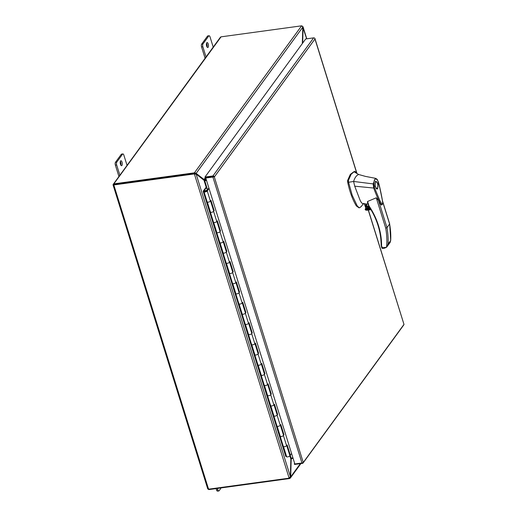 <?xml version="1.0" encoding="UTF-8"?>
<svg xmlns="http://www.w3.org/2000/svg" width="517" height="517" viewBox="0 0 517 517"><rect width="100%" height="100%" fill="white"/><g stroke="black" fill="none" stroke-linecap="round" stroke-linejoin="round"><path stroke-width="0.78" d="M208.926 188.13A1.015 0.355 -17.3 0 0 208.584 188.401L206.638 191.064A1.066 0.375 162.7 0 1 205.333 191.658A1.066 0.375 162.7 0 1 204.648 191.516A1.066 0.375 162.7 0 1 206.005 190.734A1.066 0.375 162.7 0 1 206.419 190.728L206.445 190.799M283.4 434.862L283.988 434.784L283.432 435.54A1.751 0.62 162.7 0 1 281.293 436.516A1.751 0.62 162.7 0 1 280.169 436.277M280.201 436.38L283.342 446.468A1.751 0.62 -17.3 0 0 284.466 446.701A1.751 0.62 -17.3 0 0 286.605 445.732L287.161 444.969L290.334 455.16L291.569 453.467M277.054 414.479L277.635 414.401L277.086 415.157A1.751 0.62 162.7 0 1 274.941 416.133A1.751 0.62 162.7 0 1 273.823 415.901M273.855 415.998L276.996 426.086A1.751 0.62 -17.3 0 0 278.114 426.325A1.751 0.62 -17.3 0 0 280.259 425.349L280.815 424.593L283.988 434.784M270.708 394.103L271.289 394.019L270.74 394.781A1.751 0.62 162.7 0 1 268.594 395.751A1.751 0.62 162.7 0 1 267.47 395.518M267.502 395.621L270.649 405.709A1.751 0.62 -17.3 0 0 271.768 405.942A1.751 0.62 -17.3 0 0 273.913 404.966L274.462 404.21L277.635 414.401M264.355 373.72L264.943 373.642L264.394 374.398A1.751 0.62 162.7 0 1 262.248 375.374A1.751 0.62 162.7 0 1 261.124 375.135M261.156 375.239L264.297 385.327A1.751 0.62 -17.3 0 0 265.421 385.566A1.751 0.62 -17.3 0 0 267.567 384.59L268.116 383.834L271.289 394.019M258.009 353.344L258.597 353.26L258.041 354.016A1.751 0.62 162.7 0 1 255.902 354.992A1.751 0.62 162.7 0 1 254.778 354.759M254.81 354.862L257.951 364.95A1.751 0.62 -17.3 0 0 259.075 365.183A1.751 0.62 -17.3 0 0 261.214 364.207L261.77 363.451L264.943 373.642M251.663 332.961L252.244 332.883L251.695 333.639A1.751 0.62 162.7 0 1 249.549 334.615A1.751 0.62 162.7 0 1 248.431 334.376M248.464 334.48L251.605 344.568A1.751 0.62 -17.3 0 0 252.723 344.8A1.751 0.62 -17.3 0 0 254.868 343.831L255.424 343.068L258.597 353.26M245.317 312.578L245.898 312.501L245.349 313.257A1.751 0.62 162.7 0 1 243.203 314.233A1.751 0.62 162.7 0 1 242.079 314M242.111 314.097L245.258 324.185A1.751 0.62 -17.3 0 0 246.376 324.424A1.751 0.62 -17.3 0 0 248.522 323.448L249.071 322.692L252.244 332.883M238.964 292.202L239.552 292.118L239.003 292.88A1.751 0.62 162.7 0 1 236.857 293.85A1.751 0.62 162.7 0 1 235.733 293.617M235.765 293.721L238.906 303.809A1.751 0.62 -17.3 0 0 240.03 304.041A1.751 0.62 -17.3 0 0 242.176 303.065L242.725 302.309L245.898 312.501M232.618 271.819L233.206 271.742L232.65 272.498A1.751 0.62 162.7 0 1 230.511 273.474A1.751 0.62 162.7 0 1 229.386 273.235M229.419 273.338L232.56 283.426A1.751 0.62 -17.3 0 0 233.684 283.665A1.751 0.62 -17.3 0 0 235.823 282.689L236.379 281.933L239.552 292.118M226.272 251.443L226.86 251.359L226.304 252.115A1.751 0.62 162.7 0 1 224.158 253.091A1.751 0.62 162.7 0 1 223.04 252.858M223.073 252.962L226.213 263.05A1.751 0.62 -17.3 0 0 227.338 263.282A1.751 0.62 -17.3 0 0 229.477 262.306L230.033 261.55L233.206 271.742M219.925 231.06L220.507 230.983L219.958 231.739A1.751 0.62 162.7 0 1 217.812 232.715A1.751 0.62 162.7 0 1 216.694 232.476M216.72 232.579L219.867 242.667A1.751 0.62 -17.3 0 0 220.985 242.9A1.751 0.62 -17.3 0 0 223.131 241.93L223.68 241.168L226.86 251.359M213.573 210.678L214.161 210.6L213.611 211.356A1.751 0.62 162.7 0 1 211.466 212.332A1.751 0.62 162.7 0 1 210.341 212.099M210.374 212.196L213.515 222.284A1.751 0.62 -17.3 0 0 214.639 222.523A1.751 0.62 -17.3 0 0 216.785 221.547L217.334 220.791L220.507 230.983M206.419 190.728L206.903 190.424A1.751 0.62 -17.3 0 0 206.225 190.437A1.751 0.62 -17.3 0 0 203.995 191.717A1.751 0.62 -17.3 0 0 205.12 191.949A1.751 0.62 -17.3 0 0 207.259 190.98L209.049 188.524M203.995 191.717L207.168 201.908A1.751 0.62 -17.3 0 0 208.293 202.141A1.751 0.62 -17.3 0 0 210.432 201.165L210.988 200.409L214.161 210.6M289.746 455.244L290.334 455.16M355.224 171.65L356.827 173.408L314.963 38.995L214.51 176.736L214.2 176.555A1.234 0.433 162.7 0 1 212.888 177.053L205.779 178.022L206.037 177.674L213.767 176.833M314.769 38.284A1.234 0.433 162.7 0 1 314.905 38.413A1.234 0.433 162.7 0 1 314.918 38.458L314.963 38.995L314.911 38.458A1.234 1.04 -143.9 0 0 313.632 37.87L212.92 175.961A1.234 1.04 36.1 0 1 214.2 176.549L303.259 462.495A1.234 1.04 36.1 0 1 302.439 463.374L294.503 464.46L294.619 463.251M214.2 176.555L213.146 176.698L214.2 176.549M212.92 175.961L204.984 177.047L205.21 177.783L213.146 176.698M212.888 177.053L301.947 462.993A1.234 0.433 -17.3 0 0 303.266 462.495L403.977 324.398A1.234 0.433 -17.3 0 0 403.971 324.353L368.369 210.064M368.253 210.076L403.977 324.398A1.234 1.04 -143.9 0 1 403.803 324.902L303.091 462.999M294.748 463.659L294.27 463.723M301.947 462.993L294.839 463.969L205.779 178.022M313.632 37.87L305.696 38.956L204.984 177.047M368.531 205.592L367.445 202.321L367.587 201.468L368.938 205.798C373.119 212.035 376.305 218.646 378.496 225.638C380.551 232.275 381.578 238.848 381.578 245.349L381.275 246.002M368.938 205.798L368.582 205.882C372.757 212.132 375.917 218.685 378.063 225.541L378.496 225.638M369.177 206.781A2.139 1.809 36.1 0 1 366.605 205.146A2.139 1.809 36.1 0 1 366.559 204.183M354.106 171.599L354.908 171.489L355.438 171.993L354.888 171.495L354.048 171.773L351.146 174.274L348.432 180.349L348.561 182.281L352.206 195.277L357.189 205.818L358.927 207.569L359.774 207.705L361.422 206.289M354.08 171.605L350.319 174.391L347.605 180.459L347.598 181.725C349.576 191.484 352.497 199.556 356.355 205.928L358.947 207.815L359.774 207.705M366.786 203.95L365.674 206.225L369.565 207.388M367.141 203.969A2.139 1.809 -143.9 0 0 366.094 204.603A2.139 1.809 -143.9 0 0 365.887 206.128A2.139 1.809 -143.9 0 0 367.49 207.692A2.139 1.809 -143.9 0 0 369.468 207.233M377.604 188.718L377.035 189.106L375.051 186.165L375.381 181.583L375.949 181.196L377.94 184.136L377.604 188.718M375.542 182.094C376.874 180 378.896 186.488 377.449 188.207C376.118 190.301 374.095 183.813 375.542 182.094L376.027 181.758L375.213 181.874M377.397 179.838L378.418 182.126C380.228 188.479 382.315 199.194 382.703 202.522C382.548 204.344 382.089 205.159 381.326 204.958L380.674 204.267C378.186 199.407 375.859 193.998 373.694 188.039L354.714 186.185L360.175 200.486L361.435 202.677L362.85 203.821L367.968 204.008M367.587 201.468L376.273 197.811L378.515 200.422L381.281 204.952M378.043 182.042L379.749 187.626L382.044 198.722C382.548 201.372 383.123 204.144 381.83 204.125L379.665 200.182L374.476 187.645L373.694 188.039M354.048 171.773L358.669 174.494L365.461 176.4L375.426 178.307C376.647 178.837 377.3 179.347 377.391 179.826M354.714 186.185L353.589 181.454L348.561 182.281M373.713 188.046L373.132 183.903L353.589 181.454L353.958 180.375C355.153 177.157 356.724 175.198 358.669 174.494M381.837 247.817L386.567 247.249C387.149 240.98 386.871 234.621 385.721 228.159L386.994 227.648L389.669 223.887L382.431 200.648M369.842 207.821L366.023 208.345L364.556 203.627M374.476 187.645L373.836 183.968L373.132 183.903L375.42 178.307M378.379 182.236L377.442 180.116C375.258 177.803 374.062 179.089 373.836 183.968M377.087 179.664L377.442 180.116M386.567 247.249L390.199 242.383M384.254 248.128L386.587 247.268L388.073 244.082A84.4 71.34 -143.9 0 0 386.994 227.648L378.515 200.422M381.145 244.955L382.651 248.347M365.823 208.235L364.459 203.866M370.993 209.702L365.803 210.199L365.157 209.146L365.797 208.267M382.541 201.339L389.618 224.048A84.4 71.34 36.1 0 1 390.697 240.489L389.669 223.887M388.073 244.082L390.697 240.489L389.857 242.783M377.449 188.207L376.137 188.653M286.735 445.557L289.863 455.613A1.751 0.62 162.7 0 1 289.779 455.916A1.751 0.62 162.7 0 1 288.292 456.75A1.751 0.62 162.7 0 1 286.677 456.828L285.817 456.382A1.015 0.355 162.7 0 1 285.727 456.285A1.015 0.355 162.7 0 1 285.746 456.156M286.689 445.428A1.751 0.62 162.7 0 1 286.605 445.732A1.751 0.62 162.7 0 1 285.113 446.565A1.751 0.62 162.7 0 1 283.503 446.636L282.767 446.255L279.594 436.064L280.324 436.445A1.751 0.62 -17.3 0 0 281.939 436.374A1.751 0.62 -17.3 0 0 283.432 435.54A1.751 0.62 -17.3 0 0 283.516 435.236L280.382 425.181M216.869 221.244A1.751 0.62 162.7 0 1 216.785 221.547A1.751 0.62 162.7 0 1 215.292 222.381A1.751 0.62 162.7 0 1 213.676 222.452L212.939 222.071L209.766 211.886L210.503 212.267A1.751 0.62 -17.3 0 0 212.119 212.19A1.751 0.62 -17.3 0 0 213.611 211.356A1.751 0.62 -17.3 0 0 213.689 211.052L210.561 200.997M210.516 200.861A1.751 0.62 162.7 0 1 210.432 201.165A1.751 0.62 162.7 0 1 208.946 201.998A1.751 0.62 162.7 0 1 207.33 202.076L206.593 201.695L203.297 191.439A1.015 0.355 -17.3 0 1 203.207 191.342A1.015 0.355 -17.3 0 1 203.259 191.167L205.895 187.548L206.516 187.464L207.343 190.101M223.215 241.626A1.751 0.62 162.7 0 1 223.131 241.93A1.751 0.62 162.7 0 1 221.638 242.764A1.751 0.62 162.7 0 1 220.022 242.835L219.292 242.454L216.112 232.262L216.849 232.644A1.751 0.62 -17.3 0 0 218.465 232.572A1.751 0.62 -17.3 0 0 219.958 231.739A1.751 0.62 -17.3 0 0 220.042 231.435L216.907 221.379M229.561 262.003A1.751 0.62 162.7 0 1 229.477 262.306A1.751 0.62 162.7 0 1 227.984 263.14A1.751 0.62 162.7 0 1 226.368 263.218L225.638 262.836L222.465 252.645L223.195 253.026A1.751 0.62 -17.3 0 0 224.811 252.949A1.751 0.62 -17.3 0 0 226.304 252.115A1.751 0.62 -17.3 0 0 226.388 251.811L223.254 241.756M235.907 282.385A1.751 0.62 162.7 0 1 235.823 282.689A1.751 0.62 162.7 0 1 234.33 283.523A1.751 0.62 162.7 0 1 232.721 283.594L231.984 283.213L228.811 273.021L229.548 273.403A1.751 0.62 -17.3 0 0 231.157 273.331A1.751 0.62 -17.3 0 0 232.65 272.498A1.751 0.62 -17.3 0 0 232.734 272.194L229.6 262.138M242.26 302.762A1.751 0.62 162.7 0 1 242.176 303.065A1.751 0.62 162.7 0 1 240.683 303.899A1.751 0.62 162.7 0 1 239.067 303.977L238.331 303.595L235.157 293.404L235.894 293.785A1.751 0.62 -17.3 0 0 237.51 293.714A1.751 0.62 -17.3 0 0 239.003 292.88A1.751 0.62 -17.3 0 0 239.08 292.577L235.952 282.515M248.606 323.144A1.751 0.62 162.7 0 1 248.522 323.448A1.751 0.62 162.7 0 1 247.029 324.282A1.751 0.62 162.7 0 1 245.413 324.353L244.677 323.972L241.504 313.787L242.24 314.168A1.751 0.62 -17.3 0 0 243.856 314.09A1.751 0.62 -17.3 0 0 245.349 313.257A1.751 0.62 -17.3 0 0 245.433 312.953L242.299 302.897M254.952 343.527A1.751 0.62 162.7 0 1 254.868 343.831A1.751 0.62 162.7 0 1 253.375 344.665A1.751 0.62 162.7 0 1 251.76 344.736L251.029 344.354L247.856 334.163L248.587 334.544A1.751 0.62 -17.3 0 0 250.202 334.473A1.751 0.62 -17.3 0 0 251.695 333.639A1.751 0.62 -17.3 0 0 251.779 333.336L248.645 323.28M261.298 363.903A1.751 0.62 162.7 0 1 261.214 364.207A1.751 0.62 162.7 0 1 259.721 365.041A1.751 0.62 162.7 0 1 258.112 365.118L257.376 364.737L254.202 354.546L254.939 354.927A1.751 0.62 -17.3 0 0 256.548 354.849A1.751 0.62 -17.3 0 0 258.041 354.016A1.751 0.62 -17.3 0 0 258.125 353.712L254.991 343.656M267.644 384.286A1.751 0.62 162.7 0 1 267.567 384.59A1.751 0.62 162.7 0 1 266.074 385.423A1.751 0.62 162.7 0 1 264.458 385.495L263.722 385.113L260.549 374.922L261.285 375.303A1.751 0.62 -17.3 0 0 262.901 375.232A1.751 0.62 -17.3 0 0 264.394 374.398A1.751 0.62 -17.3 0 0 264.471 374.095L261.344 364.039M273.997 404.662A1.751 0.62 162.7 0 1 273.913 404.966A1.751 0.62 162.7 0 1 272.42 405.8A1.751 0.62 162.7 0 1 270.805 405.877L270.068 405.496L266.895 395.305L267.632 395.686A1.751 0.62 -17.3 0 0 269.247 395.615A1.751 0.62 -17.3 0 0 270.74 394.781A1.751 0.62 -17.3 0 0 270.824 394.477L267.69 384.415M280.343 425.045A1.751 0.62 162.7 0 1 280.259 425.349A1.751 0.62 162.7 0 1 278.766 426.182A1.751 0.62 162.7 0 1 277.151 426.254L276.421 425.872L273.247 415.687L273.978 416.069A1.751 0.62 -17.3 0 0 275.593 415.991A1.751 0.62 -17.3 0 0 277.086 415.157A1.751 0.62 -17.3 0 0 277.17 414.854L274.036 404.798M203.42 191.503L206.516 187.464M283.213 446.055L282.767 446.255M207.039 201.488L206.593 201.695M213.385 221.871L212.939 222.071M219.738 242.253L219.292 242.454M226.084 262.63L225.638 262.836M232.43 283.012L231.984 283.213M238.776 303.389L238.331 303.595M245.129 323.771L244.677 323.972M251.475 344.154L251.029 344.354M257.821 364.53L257.376 364.737M264.168 384.913L263.722 385.113M270.514 405.289L270.068 405.496M276.866 425.672L276.421 425.872M206.626 191.355L207.091 190.715L204.713 191.038L204.247 191.678L206.626 191.355M208.228 43.971A2.495 1.002 -97.8 0 1 207.782 47.519A2.495 1.002 -97.8 0 1 206.658 46.123A2.495 1.002 -97.8 0 1 207.104 42.575A2.495 1.002 -97.8 0 1 208.228 43.971M206.542 43.26A2.495 1.002 -97.8 0 1 206.936 44.145A2.495 1.002 -97.8 0 1 207.052 47.008M122.038 162.151A2.495 1.002 -97.8 0 1 121.592 165.698A2.495 1.002 -97.8 0 1 120.467 164.309A2.495 1.002 -97.8 0 1 120.92 160.755A2.495 1.002 -97.8 0 1 122.038 162.151M120.351 161.446A2.495 1.002 -97.8 0 1 120.745 162.332A2.495 1.002 -97.8 0 1 120.862 165.194M113.966 184.621L113.023 184.756L113.869 184.731L113.023 184.756L113.527 183.955A1.234 1.04 36.1 0 1 113.843 183.865L194.062 172.885L194.289 173.622A1.137 0.401 -17.3 0 0 194.657 173.544L194.424 172.814A1.137 0.401 162.7 0 1 194.062 172.885M114.07 184.601L194.289 173.622L113.953 184.614L113.527 183.955L113.953 184.614M194.65 173.634A1.137 0.963 -143.9 0 0 194.289 173.622L194.03 173.977A1.137 0.963 36.1 0 1 194.392 173.99L194.65 173.634L195.4 174.19L194.392 173.99L289.113 478.102A1.137 0.963 36.1 0 1 288.79 478.206L208.571 489.185L113.811 184.95A1.234 0.433 162.7 0 1 113.501 184.976L113.023 184.756L113.501 184.976M113.811 184.95L194.03 173.977M290.283 476.933L290.696 476.881L290.328 478.083L289.643 478.516A1.137 0.401 -17.3 0 1 289.274 478.587L209.055 489.567A1.234 1.04 36.1 0 1 208.713 489.56L208.261 489.205A1.234 0.433 -17.3 0 0 208.571 489.185M113.843 183.865L221.063 36.843A1.234 1.04 -143.9 0 0 220.746 36.94L220.229 37.76M221.063 36.843L301.282 25.869A1.137 0.401 162.7 0 1 301.605 25.85L194.424 172.814L196.163 173.376L194.657 173.544M208.713 488.849L208.713 489.56M207.769 488.94L208.261 489.205L207.724 488.442M289.113 478.102L290.373 476.629L196.143 174.087L194.999 173.822M206.257 187.497L203.982 180.194L204.661 180.782L196.143 174.087L195.219 174.029M220.339 37.321L113.527 183.955M206.38 179.955L205.003 180.142A1.234 1.04 -143.9 0 1 204.771 180.149L203.259 179.586L204.002 179.483L196.163 173.376L302.788 27.175L302.264 26.096L301.605 25.85M203.349 179.696L195.42 173.479M302.128 26.257L302.8 26.516L302.781 27.472M302.632 26.606L306.659 38.82M300.907 463.581L290.328 478.083L289.804 477.65M289.643 478.516L289.462 477.934M292.932 457.829L291.032 458.094L290.858 459.115L290.373 476.629M204.131 180.349L204.758 180.459A1.234 0.433 -17.3 0 1 204.997 180.414L206.464 180.213M302.788 27.175L302.335 43.557M302.671 43.098L303.104 27.427M300.332 463.659L290.696 476.881L291.181 459.361L290.851 459.406M206.554 180.523L204.661 180.782L204.758 180.459M204.771 180.149L204.7 179.412L204.002 179.483L205.249 177.777M293.094 458.366L291.717 458.553A0.414 0.349 36.1 0 0 291.646 458.573L291.181 459.361L291.646 458.573L291.362 458.043M206.154 179.218L204.777 179.405A0.414 0.349 36.1 0 1 204.7 179.412M127.02 165.278L123.854 155.119A2.139 0.86 -97.8 0 0 122.891 153.924L121.598 154.105A2.139 0.86 82.2 0 0 121.295 154.312L115.459 162.312A2.139 0.86 82.2 0 0 115.381 165.149L118.891 176.42M121.295 154.312L122.587 154.131A2.139 0.86 -97.8 0 1 122.891 153.924M122.587 154.131L116.752 162.138L115.459 162.312M115.381 165.149L116.674 164.968A2.139 0.86 -97.8 0 1 116.752 162.138M116.674 164.968L119.834 175.127M213.204 47.092L210.044 36.94A2.139 0.86 -97.8 0 0 209.081 35.744L207.789 35.919A2.139 0.86 82.2 0 0 207.485 36.125L201.649 44.132A2.139 0.86 82.2 0 0 201.565 46.963L205.081 58.24M207.485 36.125L208.778 35.951A2.139 0.86 -97.8 0 1 209.081 35.744M208.778 35.951L202.942 43.951L201.649 44.132M201.565 46.963L202.864 46.789A2.139 0.86 -97.8 0 1 202.942 43.951M202.864 46.789L206.025 56.941M216.545 489.954A2.139 0.86 82.2 0 0 217.508 491.15L218.801 490.976A2.139 0.86 -97.8 0 1 217.838 489.78L216.545 489.954L216.125 488.597M220.837 487.951A2.139 0.86 -97.8 0 1 220.565 488.765L219.105 490.762A2.139 0.86 -97.8 0 1 218.801 490.976M217.418 488.423L217.838 489.78M283.432 435.54L286.605 445.732M277.086 415.157L280.259 425.349M270.74 394.781L273.913 404.966M264.394 374.398L267.567 384.59M258.041 354.016L261.214 364.207M251.695 333.639L254.868 343.831M245.349 313.257L248.522 323.448M239.003 292.88L242.176 303.065M232.65 272.498L235.823 282.689M226.304 252.115L229.477 262.306M219.958 231.739L223.131 241.93M213.611 211.356L216.785 221.547M207.259 190.98L210.432 201.165M366.902 205.753L366.514 204.506M378.095 225.425L378.063 225.541C380.085 232.062 381.1 238.563 381.113 245.052L381.785 247.966L382.528 248.438L384.971 248.108M347.605 180.459L348.432 180.349M385.721 228.159L376.273 197.811M354.888 171.495L354.061 171.605M357.189 205.818L356.355 205.928M348.426 181.609L347.598 181.725M370.237 208.454L365.157 209.146M367.593 206.419L368.828 206.251M365.183 209.598L370.489 208.868M366.85 210.245L370.973 209.682M370.876 209.508L365.803 210.199M286.677 456.828L283.503 446.636M210.503 212.267L207.33 202.076M216.849 232.644L213.676 222.452M223.195 253.026L220.022 242.835M229.548 273.403L226.368 263.218M235.894 293.785L232.721 283.594M242.24 314.168L239.067 303.977M248.587 334.544L245.413 324.353M254.939 354.927L251.76 344.736M261.285 375.303L258.112 365.118M267.632 395.686L264.458 385.495M273.978 416.069L270.805 405.877M280.324 436.445L277.151 426.254M285.817 456.382L203.297 191.439M289.274 478.587L289.126 478.102M194.987 173.473L195.252 172.827M289.837 455.826L290.858 459.115M291.181 459.361L291.769 458.547M204.738 180.769L207.556 189.81M290.205 455.18L291.11 458.081M205.779 178.029L204.777 179.405M314.905 38.413L356.982 173.499M366.553 204.215L367.109 206.012M361.131 206.684L363.684 203.355M364.427 203.866L365.803 208.299M368.815 206.225L367.561 206.399M285.727 456.285L203.207 191.342M207.744 488.895L113.061 184.912M303.085 26.949L306.775 38.807"/></g></svg>

